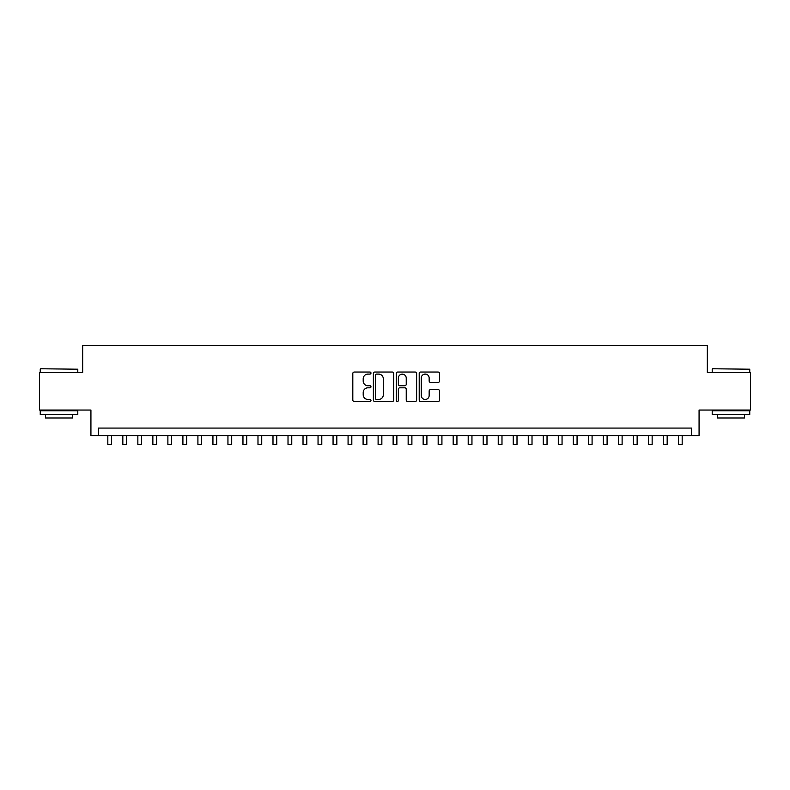<?xml version="1.0" encoding="UTF-8"?>
<svg xmlns="http://www.w3.org/2000/svg" width="790" height="790" viewBox="0 0 790 790"><rect width="100%" height="100%" fill="white"/><g stroke="black" fill="none" stroke-linecap="round" stroke-linejoin="round"><path stroke-width="1.19" d="M370.974 373.068A1.027 1.027 0 0 0 369.947 372.041L354.285 372.041A1.471 1.471 0 0 0 352.814 373.512L352.814 400.046A1.471 1.471 0 0 0 354.285 401.518L369.947 401.518A1.027 1.027 0 0 0 370.974 400.49A1.027 1.027 0 0 0 369.947 399.454L367.913 399.454A4.72 4.72 0 0 1 363.203 394.733L363.203 392.531A4.72 4.72 0 0 1 367.913 387.811L369.947 387.811A1.027 1.027 0 0 0 370.974 386.774A1.027 1.027 0 0 0 369.947 385.747L367.913 385.747A4.72 4.72 0 0 1 363.203 381.027L363.203 378.815A4.72 4.72 0 0 1 367.913 374.104L369.947 374.104A1.027 1.027 0 0 0 370.974 373.068M438.075 382.429A1.471 1.471 0 0 0 439.546 380.958L439.546 373.512A1.471 1.471 0 0 0 438.075 372.041L420.685 372.041A1.471 1.471 0 0 0 419.214 373.512L419.214 400.046A1.471 1.471 0 0 0 420.685 401.518L438.075 401.518A1.471 1.471 0 0 0 439.546 400.046L439.546 391.05A1.471 1.471 0 0 0 438.075 389.579L430.629 389.579A1.471 1.471 0 0 0 429.158 391.05L429.158 395.514A3.94 3.94 0 0 1 425.218 399.454A3.94 3.94 0 0 1 421.268 395.514L421.268 378.045A3.94 3.94 0 0 1 425.218 374.104A3.94 3.94 0 0 1 429.158 378.045L429.158 380.958A1.471 1.471 0 0 0 430.629 382.429L438.075 382.429M691.566 435.576L699.071 435.576L699.071 410.05L750.5 410.05L750.5 372.515L707.327 372.515L707.327 345.487L82.674 345.487L82.674 372.515L39.5 372.515L39.5 410.05L90.929 410.05L90.929 435.576L691.566 435.576L691.566 428.071L98.434 428.071L98.434 435.576M393.706 373.512A1.471 1.471 0 0 0 392.235 372.041L374.845 372.041A1.471 1.471 0 0 0 373.374 373.512L373.374 400.046A1.471 1.471 0 0 0 374.845 401.518L392.235 401.518A1.471 1.471 0 0 0 393.706 400.046L393.706 373.512M397.765 372.041L415.155 372.041A1.471 1.471 0 0 1 416.626 373.512L416.626 400.046A1.471 1.471 0 0 1 415.155 401.518L407.709 401.518A1.471 1.471 0 0 1 406.238 400.046L406.238 389.282A1.471 1.471 0 0 0 404.766 387.811L399.829 387.811A1.471 1.471 0 0 0 398.358 389.282L398.358 400.49A1.027 1.027 0 0 1 397.321 401.518A1.027 1.027 0 0 1 396.294 400.49L396.294 373.512A1.471 1.471 0 0 1 397.765 372.041M376.465 374.104A1.027 1.027 0 0 0 375.438 375.132L375.438 398.427A1.027 1.027 0 0 0 376.465 399.454L378.608 399.454A4.72 4.72 0 0 0 383.318 394.733L383.318 378.815A4.72 4.72 0 0 0 378.608 374.104L376.465 374.104M406.238 378.124A3.94 3.94 0 0 0 402.298 374.174A3.94 3.94 0 0 0 398.358 378.124L398.358 384.276A1.471 1.471 0 0 0 399.829 385.747L404.766 385.747A1.471 1.471 0 0 0 406.238 384.276L406.238 378.124M107.825 435.576L107.825 444.513L111.578 444.513L111.578 435.576M40.705 368.762L77.795 369.207L40.705 368.762M59.023 414.562L40.251 414.562L40.251 410.8L77.795 410.8L77.795 414.562L59.023 414.562M72.532 414.562L72.532 418.009L45.504 418.009L45.504 414.562M712.659 368.762L749.75 369.207L712.659 368.762M730.977 414.562L712.205 414.562L712.205 410.8L749.75 410.8L749.75 414.562L730.977 414.562M744.496 414.562L744.496 418.009L717.468 418.009L717.468 414.562M122.835 435.576L122.835 444.513L126.588 444.513L126.588 435.576M137.855 435.576L137.855 444.513L141.608 444.513L141.608 435.576M152.865 435.576L152.865 444.513L156.627 444.513L156.627 435.576M167.885 435.576L167.885 444.513L171.637 444.513L171.637 435.576M182.905 435.576L182.905 444.513L186.657 444.513L186.657 435.576M197.915 435.576L197.915 444.513L201.667 444.513L201.667 435.576M212.935 435.576L212.935 444.513L216.687 444.513L216.687 435.576M227.945 435.576L227.945 444.513L231.707 444.513L231.707 435.576M242.965 435.576L242.965 444.513L246.717 444.513L246.717 435.576M257.984 435.576L257.984 444.513L261.737 444.513L261.737 435.576M272.994 435.576L272.994 444.513L276.747 444.513L276.747 435.576M288.014 435.576L288.014 444.513L291.767 444.513L291.767 435.576M303.024 435.576L303.024 444.513L306.787 444.513L306.787 435.576M318.044 435.576L318.044 444.513L321.797 444.513L321.797 435.576M333.064 435.576L333.064 444.513L336.817 444.513L336.817 435.576M348.074 435.576L348.074 444.513L351.827 444.513L351.827 435.576M363.094 435.576L363.094 444.513L366.846 444.513L366.846 435.576M378.104 435.576L378.104 444.513L381.856 444.513L381.856 435.576M393.124 435.576L393.124 444.513L396.876 444.513L396.876 435.576M408.144 435.576L408.144 444.513L411.896 444.513L411.896 435.576M423.154 435.576L423.154 444.513L426.906 444.513L426.906 435.576M438.174 435.576L438.174 444.513L441.926 444.513L441.926 435.576M453.184 435.576L453.184 444.513L456.936 444.513L456.936 435.576M468.203 435.576L468.203 444.513L471.956 444.513L471.956 435.576M483.213 435.576L483.213 444.513L486.976 444.513L486.976 435.576M498.233 435.576L498.233 444.513L501.986 444.513L501.986 435.576M513.253 435.576L513.253 444.513L517.006 444.513L517.006 435.576M528.263 435.576L528.263 444.513L532.016 444.513L532.016 435.576M543.283 435.576L543.283 444.513L547.036 444.513L547.036 435.576M558.293 435.576L558.293 444.513L562.055 444.513L562.055 435.576M573.313 435.576L573.313 444.513L577.065 444.513L577.065 435.576M588.333 435.576L588.333 444.513L592.085 444.513L592.085 435.576M603.343 435.576L603.343 444.513L607.095 444.513L607.095 435.576M618.363 435.576L618.363 444.513L622.115 444.513L622.115 435.576M633.373 435.576L633.373 444.513L637.135 444.513L637.135 435.576M648.393 435.576L648.393 444.513L652.145 444.513L652.145 435.576M663.412 435.576L663.412 444.513L667.165 444.513L667.165 435.576M678.422 435.576L678.422 444.513L682.175 444.513L682.175 435.576M40.251 372.515L40.251 369.207M48.812 410.8L48.812 410.05M69.234 410.8L69.234 410.05M77.795 372.515L77.795 369.207M712.205 372.515L712.205 369.207M720.766 410.8L720.766 410.05M741.188 410.8L741.188 410.05M749.75 372.515L749.75 369.207"/></g></svg>
